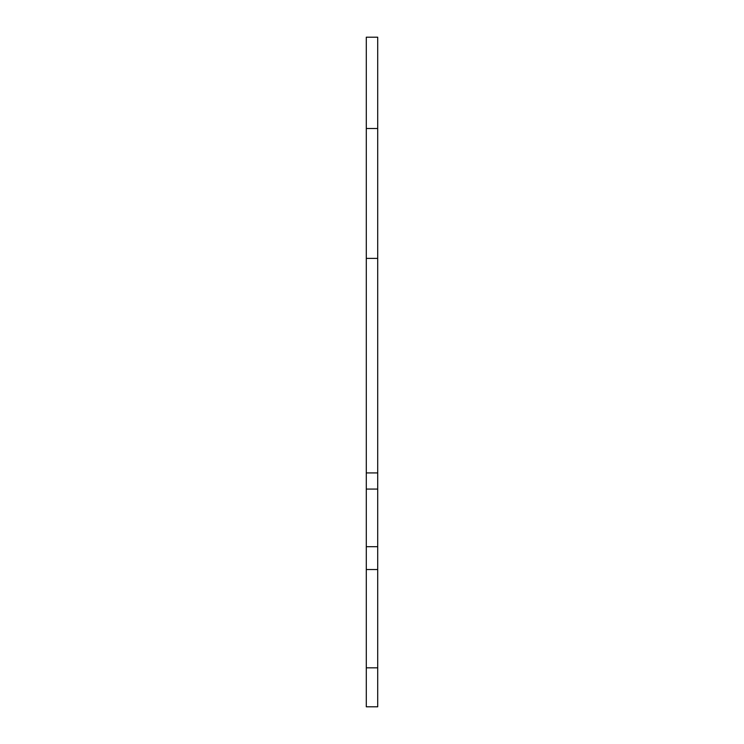 <?xml version="1.0" encoding="UTF-8"?>
<svg xmlns="http://www.w3.org/2000/svg" width="744" height="744" viewBox="0 0 744 744"><rect width="100%" height="100%" fill="white"/><g stroke="black" fill="none" stroke-linecap="round" stroke-linejoin="round"><path stroke-width="1.12" d="M377.71 37.2L366.29 37.2L366.29 128.507L377.71 128.507L377.71 37.2M377.71 258.401L366.29 258.401L366.29 706.8L377.71 706.8L377.71 128.507M366.29 258.401L366.29 128.507M377.71 472.924L366.29 472.924M377.71 489.068L366.29 489.068M377.71 546.691L366.29 546.691M377.71 667.833L366.29 667.833M377.71 569.523L366.29 569.523"/></g></svg>
